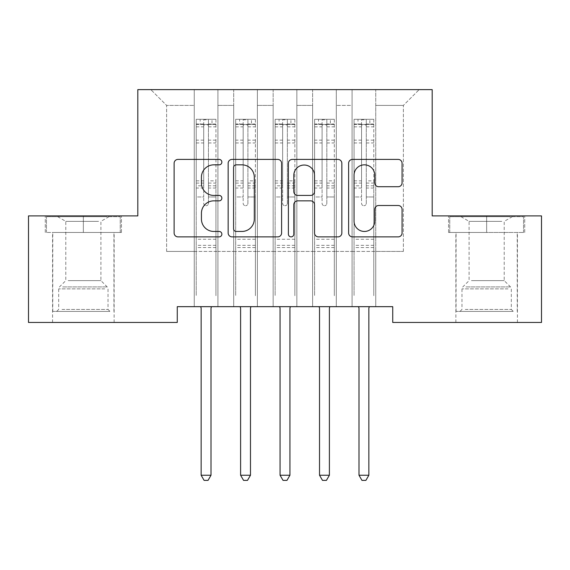 <?xml version="1.0" encoding="UTF-8"?>
<svg xmlns="http://www.w3.org/2000/svg" width="570" height="570" viewBox="0 0 570 570"><rect width="100%" height="100%" fill="white"/><g stroke="black" fill="none" stroke-linecap="round" stroke-linejoin="round"><path stroke-width="0.43" stroke-dasharray="2.85 2.14" d="M221.865 162.122A2.715 2.715 0 0 0 219.151 159.408L177.997 159.408A3.876 3.876 0 0 0 174.121 163.284L174.121 233.009A3.876 3.876 0 0 0 177.997 236.878L219.151 236.878A2.715 2.715 0 0 0 221.865 234.17A2.715 2.715 0 0 0 219.151 231.456L213.828 231.456A12.397 12.397 0 0 1 201.431 219.058L201.431 213.251A12.397 12.397 0 0 1 213.828 200.854L219.151 200.854A2.715 2.715 0 0 0 221.865 198.146A2.715 2.715 0 0 0 219.151 195.432L213.828 195.432A12.397 12.397 0 0 1 201.431 183.041L201.431 177.227A12.397 12.397 0 0 1 213.828 164.837L219.151 164.837A2.715 2.715 0 0 0 221.865 162.122M486.652 232.474L448.569 232.474L486.652 232.474L486.652 215.902L448.569 215.902L524.728 215.902L486.652 215.902L486.652 232.474L449.751 232.474L523.545 232.474L486.652 232.474L486.652 216.693L449.751 216.693L523.545 216.693L486.652 216.693L486.652 232.474M486.652 322.449L517.432 322.449L486.652 322.449M83.348 232.474L121.431 232.474L83.348 232.474L83.348 215.902L121.431 215.902L45.272 215.902L83.348 215.902L83.348 232.474L46.455 232.474L120.249 232.474L83.348 232.474L83.348 216.693L46.455 216.693L120.249 216.693L83.348 216.693L83.348 232.474M83.348 322.449L52.568 322.449L83.348 322.449M432.188 89.625L137.812 89.625L137.812 215.902L28.5 215.902L28.5 322.449L177.27 322.449L177.27 306.667L392.73 306.667L392.73 322.449L541.5 322.449L541.5 215.902L432.188 215.902L432.188 89.625M352.082 89.625L419.171 89.625L375.758 89.625L375.758 251.42L403.382 251.42L375.758 251.42L375.758 105.407L403.382 105.407L375.758 105.407L375.758 89.625L375.758 306.667L375.758 89.625L352.082 89.625L352.082 251.42L352.082 105.407L336.3 105.407L352.082 105.407L352.082 89.625L352.082 306.667L375.758 306.667L375.758 251.42L375.758 306.667L352.082 306.667L375.758 306.667L352.082 306.667L352.082 89.625M312.624 89.625L336.3 89.625L336.3 251.42L352.082 251.42L336.3 251.42L336.3 89.625L336.3 306.667L336.3 89.625L296.842 89.625L312.624 89.625L312.624 251.42L312.624 105.407L296.842 105.407L312.624 105.407L312.624 89.625L312.624 306.667L336.3 306.667L336.3 251.42L336.3 306.667L312.624 306.667L336.3 306.667L312.624 306.667L312.624 89.625M273.158 89.625L296.842 89.625L296.842 251.42L312.624 251.42L296.842 251.42L296.842 89.625L296.842 306.667L296.842 89.625L257.376 89.625L273.158 89.625L273.158 251.42L273.158 105.407L257.376 105.407L273.158 105.407L273.158 89.625L273.158 306.667L296.842 306.667L296.842 251.42L296.842 306.667L273.158 306.667L296.842 306.667L273.158 306.667L273.158 89.625M233.7 89.625L257.376 89.625L257.376 251.42L273.158 251.42L257.376 251.42L257.376 89.625L257.376 306.667L257.376 89.625L217.918 89.625L233.7 89.625L233.7 251.42L233.7 105.407L217.918 105.407L233.7 105.407L233.7 89.625L233.7 306.667L257.376 306.667L257.376 251.42L257.376 306.667L233.7 306.667L257.376 306.667L233.7 306.667L233.7 89.625M194.242 89.625L217.918 89.625L217.918 251.42L233.7 251.42L217.918 251.42L217.918 89.625L217.918 306.667L217.918 89.625L150.829 89.625L194.242 89.625L194.242 251.42L194.242 105.407L166.618 105.407L194.242 105.407L194.242 89.625L194.242 306.667L217.918 306.667L217.918 251.42L217.918 306.667L194.242 306.667L217.918 306.667L194.242 306.667L194.242 89.625M403.382 251.42L403.382 105.407L419.171 89.625L403.382 105.407L403.382 251.42M166.618 251.42L194.242 251.42L166.618 251.42L166.618 105.407L150.829 89.625L166.618 105.407L166.618 251.42M352.082 251.42L375.758 251.42L352.082 251.42L352.082 306.667L352.082 251.42M312.624 251.42L336.3 251.42L312.624 251.42L312.624 306.667L312.624 251.42M273.158 251.42L296.842 251.42L273.158 251.42L273.158 306.667L273.158 251.42M233.7 251.42L257.376 251.42L233.7 251.42L233.7 306.667L233.7 251.42M194.242 251.42L217.918 251.42L194.242 251.42L194.242 306.667L194.242 251.42M281.608 233.009L281.608 163.284A3.876 3.876 0 0 0 277.74 159.408L232.033 159.408A3.876 3.876 0 0 0 228.157 163.284L228.157 233.009A3.876 3.876 0 0 0 232.033 236.878L277.74 236.878A3.876 3.876 0 0 0 281.608 233.009M236.293 164.837A2.715 2.715 0 0 0 233.579 167.544L233.579 228.748A2.715 2.715 0 0 0 236.293 231.456L241.908 231.456A12.397 12.397 0 0 0 254.306 219.058L254.306 177.227A12.397 12.397 0 0 0 241.908 164.837L236.293 164.837M292.26 159.408L337.967 159.408A3.876 3.876 0 0 1 341.843 163.284L341.843 233.009A3.876 3.876 0 0 1 337.967 236.878L318.409 236.878A3.876 3.876 0 0 1 314.533 233.009L314.533 204.73A3.876 3.876 0 0 0 310.664 200.854L297.683 200.854A3.876 3.876 0 0 0 293.814 204.73L293.814 234.17A2.715 2.715 0 0 1 291.099 236.878A2.715 2.715 0 0 1 288.392 234.17L288.392 163.284A3.876 3.876 0 0 1 292.26 159.408M314.533 175.389A10.36 10.36 0 0 0 304.173 165.029A10.36 10.36 0 0 0 293.814 175.389L293.814 191.563A3.876 3.876 0 0 0 297.683 195.432L310.664 195.432A3.876 3.876 0 0 0 314.533 191.563L314.533 175.389M378.637 186.718L398.202 186.718A3.876 3.876 0 0 0 402.071 182.842L402.071 163.284A3.876 3.876 0 0 0 398.202 159.408L352.495 159.408A3.876 3.876 0 0 0 348.619 163.284L348.619 233.009A3.876 3.876 0 0 0 352.495 236.878L398.202 236.878A3.876 3.876 0 0 0 402.071 233.009L402.071 209.375A3.876 3.876 0 0 0 398.202 205.506L378.637 205.506A3.876 3.876 0 0 0 374.768 209.375L374.768 221.096A10.36 10.36 0 0 1 364.408 231.456A10.36 10.36 0 0 1 354.041 221.096L354.041 175.197A10.36 10.36 0 0 1 364.408 164.837A10.36 10.36 0 0 1 374.768 175.197L374.768 182.842A3.876 3.876 0 0 0 378.637 186.718M121.431 232.474L121.431 215.902L121.431 232.474M45.272 232.474L45.272 215.902L45.272 232.474M448.569 232.474L448.569 215.902L448.569 232.474M524.728 232.474L524.728 215.902L524.728 232.474M203.711 203.355A2.365 2.365 0.4 0 0 206.076 205.72A2.365 2.365 -179.6 0 1 203.711 203.355L203.711 196.956L203.711 203.355M215.845 119.301L211.997 119.301L211.997 124.431L215.945 124.438L215.945 119.301L196.208 119.301L196.208 295.695L196.208 196.956L203.711 196.956L203.711 185.784L196.208 185.784M196.208 119.301L196.208 196.956L203.711 196.956L203.711 125.464C205.286 124.096 206.86 124.096 208.442 125.464L208.442 180.847L215.945 180.847L215.945 295.695L215.945 196.956L208.442 196.956L208.442 203.355A2.365 2.365 -179.6 0 1 206.076 205.72A2.365 2.365 0.4 0 0 208.442 203.355L208.442 180.847M215.945 124.438L215.945 180.847M215.945 119.301L215.945 196.956L208.442 196.956L208.442 119.786L203.711 119.786L203.711 185.784M211.997 119.301L196.308 119.301M211.997 124.431L200.156 124.431L200.156 119.301M196.208 124.438L215.845 124.431M196.308 124.431L200.156 124.431M200.626 306.667L200.861 307.244A3.947 3.947 -179.6 0 1 201.146 308.719L201.146 475.245L211.007 475.245L211.007 308.719A3.947 3.947 -179.6 0 1 211.292 307.244L211.527 306.667M215.945 247.551L196.208 247.551M201.146 475.245L204.103 480.375L208.05 480.375L211.007 475.245M203.711 125.464L203.711 119.786M208.442 125.464L208.442 119.786M243.169 203.355A2.365 2.365 0.4 0 0 245.542 205.72A2.365 2.365 -179.6 0 1 243.169 203.355L243.169 196.956L243.169 203.355M255.303 119.301L251.456 119.301L251.456 124.431L255.403 124.438L255.403 119.301L235.674 119.301L235.674 295.695L235.674 196.956L243.169 196.956L243.169 185.784L235.674 185.784M235.674 119.301L235.674 196.956L243.169 196.956L243.169 125.464C244.744 124.096 246.326 124.096 247.907 125.464L247.907 180.847L255.403 180.847L255.403 295.695L255.403 196.956L247.907 196.956L247.907 203.355A2.365 2.365 -179.6 0 1 245.542 205.72A2.365 2.365 0.4 0 0 247.907 203.355L247.907 180.847M255.403 124.438L255.403 180.847M255.403 119.301L255.403 196.956L247.907 196.956L247.907 119.786L243.169 119.786L243.169 185.784M251.456 119.301L235.773 119.301M251.456 124.431L239.621 124.431L239.621 119.301M235.674 124.438L255.303 124.431M235.773 124.431L239.621 124.431M240.084 306.667L240.319 307.244A3.947 3.947 -179.6 0 1 240.604 308.719L240.604 475.245L250.472 475.245L250.472 308.719A3.947 3.947 -179.6 0 1 250.757 307.244L250.992 306.667M255.403 247.551L235.674 247.551M240.604 475.245L243.568 480.375L247.508 480.375L250.472 475.245M243.169 125.464L243.169 119.786M247.907 125.464L247.907 119.786M282.635 203.355A2.365 2.365 0.4 0 0 285 205.72A2.365 2.365 -179.6 0 1 282.635 203.355L282.635 196.956L282.635 203.355M294.768 119.301L290.921 119.301L290.921 124.431L294.868 124.438L294.868 119.301L275.132 119.301L275.132 295.695L275.132 196.956L282.635 196.956L282.635 185.784L275.132 185.784M275.132 119.301L275.132 196.956L282.635 196.956L282.635 125.464C284.209 124.096 285.784 124.096 287.365 125.464L287.365 180.847L294.868 180.847L294.868 295.695L294.868 196.956L287.365 196.956L287.365 203.355A2.365 2.365 -179.6 0 1 285 205.72A2.365 2.365 0.4 0 0 287.365 203.355L287.365 180.847M294.868 124.438L294.868 180.847M294.868 119.301L294.868 196.956L287.365 196.956L287.365 119.786L282.635 119.786L282.635 185.784M290.921 119.301L275.232 119.301M290.921 124.431L279.079 124.431L279.079 119.301M275.132 124.438L294.768 124.431M275.232 124.431L279.079 124.431M279.549 306.667L279.785 307.244A3.947 3.947 -179.6 0 1 280.07 308.719L280.07 475.245L289.93 475.245L289.93 308.719A3.947 3.947 -179.6 0 1 290.216 307.244L290.451 306.667M294.868 247.551L275.132 247.551M280.07 475.245L283.026 480.375L286.974 480.375L289.93 475.245M282.635 125.464L282.635 119.786M287.365 125.464L287.365 119.786M106.419 311.398L56.715 311.398L106.419 311.398M61.995 309.424L108.015 309.424L61.995 309.424M105.564 216.693L57.698 216.693L105.564 216.693M98.56 221.36L65.792 221.36L98.56 221.36M68.144 280.618L100.911 280.618L68.144 280.618M109.839 311.398L52.768 311.398L109.839 311.398M109.839 232.474L52.768 232.474L109.839 232.474M46.455 232.474L46.455 216.693L46.455 232.474M120.249 232.474L120.249 216.693L120.249 232.474M509.715 311.398L460.011 311.398L509.715 311.398M465.291 309.424L511.311 309.424L465.291 309.424M508.86 216.693L461.002 216.693L508.86 216.693M501.857 221.36L469.089 221.36L501.857 221.36M471.44 280.618L504.208 280.618L471.44 280.618M513.135 311.398L456.064 311.398L513.135 311.398M513.135 232.474L456.064 232.474L513.135 232.474M449.751 232.474L449.751 216.693L449.751 232.474M523.545 232.474L523.545 216.693L523.545 232.474M322.093 203.355A2.365 2.365 0.4 0 0 324.458 205.72A2.365 2.365 -179.6 0 1 322.093 203.355L322.093 196.956L322.093 203.355M334.227 119.301L330.379 119.301L330.379 124.431L334.326 124.438L334.326 119.301L314.597 119.301L314.597 295.695L314.597 196.956L322.093 196.956L322.093 185.784L314.597 185.784M314.597 119.301L314.597 196.956L322.093 196.956L322.093 125.464C323.667 124.096 325.249 124.096 326.831 125.464L326.831 180.847L334.326 180.847L334.326 295.695L334.326 196.956L326.831 196.956L326.831 203.355A2.365 2.365 -179.6 0 1 324.458 205.72A2.365 2.365 0.4 0 0 326.831 203.355L326.831 180.847M334.326 124.438L334.326 180.847M334.326 119.301L334.326 196.956L326.831 196.956L326.831 119.786L322.093 119.786L322.093 185.784M330.379 119.301L314.697 119.301M330.379 124.431L318.544 124.431L318.544 119.301M314.597 124.438L334.227 124.431M314.697 124.431L318.544 124.431M319.008 306.667L319.243 307.244A3.947 3.947 -179.6 0 1 319.528 308.719L319.528 475.245L329.396 475.245L329.396 308.719A3.947 3.947 -179.6 0 1 329.681 307.244L329.916 306.667M334.326 247.551L314.597 247.551M319.528 475.245L322.492 480.375L326.432 480.375L329.396 475.245M322.093 125.464L322.093 119.786M326.831 125.464L326.831 119.786M361.558 203.355A2.365 2.365 0.4 0 0 363.924 205.72A2.365 2.365 -179.6 0 1 361.558 203.355L361.558 196.956L361.558 203.355M373.692 119.301L369.845 119.301L369.845 124.431L373.792 124.438L373.792 119.301L354.055 119.301L354.055 295.695L354.055 196.956L361.558 196.956L361.558 185.784L354.055 185.784M354.055 119.301L354.055 196.956L361.558 196.956L361.558 125.464C363.133 124.096 364.707 124.096 366.289 125.464L366.289 180.847L373.792 180.847L373.792 295.695L373.792 196.956L366.289 196.956L366.289 203.355A2.365 2.365 -179.6 0 1 363.924 205.72A2.365 2.365 0.4 0 0 366.289 203.355L366.289 180.847M373.792 124.438L373.792 180.847M373.792 119.301L373.792 196.956L366.289 196.956L366.289 119.786L361.558 119.786L361.558 185.784M369.845 119.301L354.155 119.301M369.845 124.431L358.003 124.431L358.003 119.301M354.055 124.438L373.692 124.431M354.155 124.431L358.003 124.431M358.473 306.667L358.708 307.244A3.947 3.947 -179.6 0 1 358.993 308.719L358.993 475.245L368.854 475.245L368.854 308.719A3.947 3.947 -179.6 0 1 369.139 307.244L369.374 306.667M373.792 247.551L354.055 247.551M358.993 475.245L361.95 480.375L365.897 480.375L368.854 475.245M361.558 125.464L361.558 119.786M366.289 125.464L366.289 119.786M203.711 140.149L196.208 140.149M196.208 142.963L203.711 142.963M196.208 180.847L203.711 180.847M215.945 239.265L196.208 239.265M203.711 188.022L196.208 188.022M215.945 188.022L208.442 188.022M196.208 183.084L203.711 183.084M208.442 183.084L215.945 183.084M215.945 185.784L208.442 185.784M215.945 140.149L208.442 140.149M208.442 142.963L215.945 142.963M203.711 124.025L196.208 124.025M196.208 126.839L203.711 126.839M215.945 124.025L208.442 124.025M208.442 126.839L215.945 126.839M215.945 245.328L196.208 245.328M243.169 140.149L235.674 140.149M235.674 142.963L243.169 142.963M235.674 180.847L243.169 180.847M255.403 239.265L235.674 239.265M243.169 188.022L235.674 188.022M255.403 188.022L247.907 188.022M235.674 183.084L243.169 183.084M247.907 183.084L255.403 183.084M255.403 185.784L247.907 185.784M255.403 140.149L247.907 140.149M247.907 142.963L255.403 142.963M243.169 124.025L235.674 124.025M235.674 126.839L243.169 126.839M255.403 124.025L247.907 124.025M247.907 126.839L255.403 126.839M255.403 245.328L235.674 245.328M282.635 140.149L275.132 140.149M275.132 142.963L282.635 142.963M275.132 180.847L282.635 180.847M294.868 239.265L275.132 239.265M282.635 188.022L275.132 188.022M294.868 188.022L287.365 188.022M275.132 183.084L282.635 183.084M287.365 183.084L294.868 183.084M294.868 185.784L287.365 185.784M294.868 140.149L287.365 140.149M287.365 142.963L294.868 142.963M282.635 124.025L275.132 124.025M275.132 126.839L282.635 126.839M294.868 124.025L287.365 124.025M287.365 126.839L294.868 126.839M294.868 245.328L275.132 245.328M104.709 288.869L58.689 288.869L104.709 288.869M62.693 286.917L107.203 286.917L62.693 286.917M508.005 288.869L461.985 288.869L508.005 288.869M465.989 286.917L510.506 286.917L465.989 286.917M322.093 140.149L314.597 140.149M314.597 142.963L322.093 142.963M314.597 180.847L322.093 180.847M334.326 239.265L314.597 239.265M322.093 188.022L314.597 188.022M334.326 188.022L326.831 188.022M314.597 183.084L322.093 183.084M326.831 183.084L334.326 183.084M334.326 185.784L326.831 185.784M334.326 140.149L326.831 140.149M326.831 142.963L334.326 142.963M322.093 124.025L314.597 124.025M314.597 126.839L322.093 126.839M334.326 124.025L326.831 124.025M326.831 126.839L334.326 126.839M334.326 245.328L314.597 245.328M361.558 140.149L354.055 140.149M354.055 142.963L361.558 142.963M354.055 180.847L361.558 180.847M373.792 239.265L354.055 239.265M361.558 188.022L354.055 188.022M373.792 188.022L366.289 188.022M354.055 183.084L361.558 183.084M366.289 183.084L373.792 183.084M373.792 185.784L366.289 185.784M373.792 140.149L366.289 140.149M366.289 142.963L373.792 142.963M361.558 124.025L354.055 124.025M354.055 126.839L361.558 126.839M373.792 124.025L366.289 124.025M366.289 126.839L373.792 126.839M373.792 245.328L354.055 245.328M455.872 322.449L455.872 232.474M52.568 322.449L52.568 232.474M114.128 322.449L114.128 232.474M517.432 322.449L517.432 232.474M57.698 216.693L65.792 221.36L65.792 280.618L59.494 286.917L58.689 288.869L58.689 309.424L56.715 311.398M113.936 311.398L113.936 232.474M52.768 311.398L52.768 232.474M108.998 216.693L100.911 221.36L100.911 280.618L107.203 286.917L108.015 288.869L108.015 309.424L109.989 311.398M461.002 216.693L469.089 221.36L469.089 280.618L462.797 286.917L461.985 288.869L461.985 309.424L460.011 311.398M517.232 311.398L517.232 232.474M456.064 311.398L456.064 232.474M512.302 216.693L504.208 221.36L504.208 280.618L510.506 286.917L511.311 288.869L511.311 309.424L513.285 311.398"/><path stroke-width="0.85" d="M221.865 162.122A2.715 2.715 0 0 0 219.151 159.408L177.997 159.408A3.876 3.876 0 0 0 174.121 163.284L174.121 233.009A3.876 3.876 0 0 0 177.997 236.878L219.151 236.878A2.715 2.715 0 0 0 221.865 234.17A2.715 2.715 0 0 0 219.151 231.456L213.828 231.456A12.397 12.397 0 0 1 201.431 219.058L201.431 213.251A12.397 12.397 0 0 1 213.828 200.854L219.151 200.854A2.715 2.715 0 0 0 221.865 198.146A2.715 2.715 0 0 0 219.151 195.432L213.828 195.432A12.397 12.397 0 0 1 201.431 183.041L201.431 177.227A12.397 12.397 0 0 1 213.828 164.837L219.151 164.837A2.715 2.715 0 0 0 221.865 162.122M398.202 186.718A3.876 3.876 0 0 0 402.071 182.842L402.071 163.284A3.876 3.876 0 0 0 398.202 159.408L352.495 159.408A3.876 3.876 0 0 0 348.619 163.284L348.619 233.009A3.876 3.876 0 0 0 352.495 236.878L398.202 236.878A3.876 3.876 0 0 0 402.071 233.009L402.071 209.375A3.876 3.876 0 0 0 398.202 205.506L378.637 205.506A3.876 3.876 0 0 0 374.768 209.375L374.768 221.096A10.36 10.36 0 0 1 364.408 231.456A10.36 10.36 0 0 1 354.041 221.096L354.041 175.197A10.36 10.36 0 0 1 364.408 164.837A10.36 10.36 0 0 1 374.768 175.197L374.768 182.842A3.876 3.876 0 0 0 378.637 186.718L398.202 186.718M392.73 306.667L177.27 306.667L177.27 322.449L28.5 322.449L28.5 215.902L137.812 215.902L137.812 89.625L432.188 89.625L432.188 215.902L541.5 215.902L541.5 322.449L392.73 322.449L392.73 306.667M281.608 163.284A3.876 3.876 0 0 0 277.74 159.408L232.033 159.408A3.876 3.876 0 0 0 228.157 163.284L228.157 233.009A3.876 3.876 0 0 0 232.033 236.878L277.74 236.878A3.876 3.876 0 0 0 281.608 233.009L281.608 163.284M292.26 159.408L337.967 159.408A3.876 3.876 0 0 1 341.843 163.284L341.843 233.009A3.876 3.876 0 0 1 337.967 236.878L318.409 236.878A3.876 3.876 0 0 1 314.533 233.009L314.533 204.73A3.876 3.876 0 0 0 310.664 200.854L297.683 200.854A3.876 3.876 0 0 0 293.814 204.73L293.814 234.17A2.715 2.715 0 0 1 291.099 236.878A2.715 2.715 0 0 1 288.392 234.17L288.392 163.284A3.876 3.876 0 0 1 292.26 159.408M236.293 164.837A2.715 2.715 0 0 0 233.579 167.544L233.579 228.748A2.715 2.715 0 0 0 236.293 231.456L241.908 231.456A12.397 12.397 0 0 0 254.306 219.058L254.306 177.227A12.397 12.397 0 0 0 241.908 164.837L236.293 164.837M314.533 175.389A10.36 10.36 0 0 0 304.173 165.029A10.36 10.36 0 0 0 293.814 175.389L293.814 191.563A3.876 3.876 0 0 0 297.683 195.432L310.664 195.432A3.876 3.876 0 0 0 314.533 191.563L314.533 175.389M200.626 306.667L200.861 307.244A3.947 3.947 -179.6 0 1 201.146 308.719L201.146 475.245L211.007 475.245L211.007 308.719A3.947 3.947 -179.6 0 1 211.292 307.244L211.527 306.667M211.007 475.245L208.05 480.375L204.103 480.375L201.146 475.245M240.084 306.667L240.319 307.244A3.947 3.947 -179.6 0 1 240.604 308.719L240.604 475.245L250.472 475.245L250.472 308.719A3.947 3.947 -179.6 0 1 250.757 307.244L250.992 306.667M250.472 475.245L247.508 480.375L243.568 480.375L240.604 475.245M279.549 306.667L279.785 307.244A3.947 3.947 -179.6 0 1 280.07 308.719L280.07 475.245L289.93 475.245L289.93 308.719A3.947 3.947 -179.6 0 1 290.216 307.244L290.451 306.667M289.93 475.245L286.974 480.375L283.026 480.375L280.07 475.245M319.008 306.667L319.243 307.244A3.947 3.947 -179.6 0 1 319.528 308.719L319.528 475.245L329.396 475.245L329.396 308.719A3.947 3.947 -179.6 0 1 329.681 307.244L329.916 306.667M329.396 475.245L326.432 480.375L322.492 480.375L319.528 475.245M358.473 306.667L358.708 307.244A3.947 3.947 -179.6 0 1 358.993 308.719L358.993 475.245L368.854 475.245L368.854 308.719A3.947 3.947 -179.6 0 1 369.139 307.244L369.374 306.667M368.854 475.245L365.897 480.375L361.95 480.375L358.993 475.245"/></g></svg>
